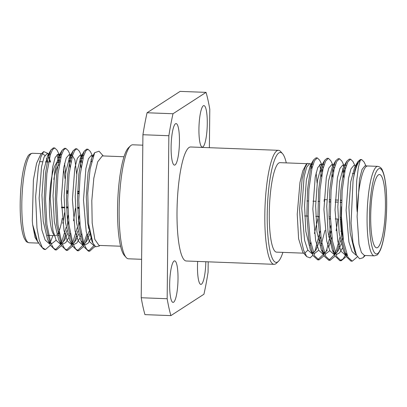 <?xml version="1.0" encoding="UTF-8"?>
<svg xmlns="http://www.w3.org/2000/svg" width="407" height="407" viewBox="0 0 407 407"><rect width="100%" height="100%" fill="white"/><g stroke="black" fill="none" stroke-linecap="round" stroke-linejoin="round"><path stroke-width="0.61" d="M286.289 162.892A55.006 10.872 92.2 0 0 282.514 153.637A55.006 10.872 92.2 0 0 267.231 214.545A55.006 10.872 92.2 0 0 278.429 261.319A55.006 10.872 92.2 0 0 282.896 252.381M278.429 261.319L276.439 263.243A57.046 11.274 -87.8 0 1 274.125 264.326A57.046 11.274 -87.8 0 1 264.825 214.733A57.046 11.274 -87.8 0 1 278.444 150.315A57.046 11.274 -87.8 0 1 280.672 151.572L282.514 153.637M126.206 257.545L124.369 255.479A55.006 10.872 -87.8 0 1 117.735 201.312A55.006 10.872 -87.8 0 1 128.449 147.797L130.444 145.879A57.046 11.274 92.2 0 0 119.327 201.368A57.046 11.274 92.2 0 0 126.206 257.545A57.046 11.274 92.2 0 0 128.434 258.801L141.616 259.305M142.811 145.172L132.758 144.795A57.046 11.274 92.2 0 0 130.444 145.879M78.953 191.285L77.61 191.234M67.867 190.863L66.519 190.812M78.897 193.045L77.554 192.994M67.811 192.623L66.463 192.572M66.499 191.432L67.847 191.483M77.589 191.85L78.933 191.9M66.448 193.193L67.796 193.244M77.534 193.61L78.882 193.661M61.472 207.112L64.265 207.219M66.473 207.305L67.821 207.356M77.564 207.723L78.907 207.774M78.927 208.394L77.579 208.343M67.837 207.972L66.494 207.921M64.291 207.84L61.498 207.733M53.821 179.462A34.636 6.848 -87.8 0 1 59.28 164.657M63.395 169.526A34.636 6.848 -87.8 0 1 65.023 178.648M64.55 212.719A34.636 6.848 -87.8 0 1 62.77 223.255M59.112 232.743A34.636 6.848 -87.8 0 1 58.847 233.028A34.636 6.848 -87.8 0 1 57.936 233.613M59.549 163.131A36.671 7.25 92.2 0 0 58.145 162.352A36.671 7.25 92.2 0 0 51.16 180.555A36.671 7.25 92.2 0 0 49.807 217.318A36.671 7.25 92.2 0 0 54.106 235.017M55.367 235.643A36.671 7.25 92.2 0 0 56.848 234.951M57.921 233.537A36.671 7.25 92.2 0 0 62.215 218.305M50.178 242.974L52.895 235.551M58.486 162.408L57.163 154.492M54.075 148.087L53.348 147.899L50.916 149.99L47.868 159.01L45.543 173.413L44.19 198.896L45.533 224.384L50.427 245.304L55.179 249.908L60.826 244.307M61.264 243.396L66.138 227.274M67.287 221.103L68.183 215.267M70.004 167.292L68.936 158.308M65.161 148.509L64.433 148.321L62.001 150.412L58.954 159.432L56.629 173.835L55.276 199.318L56.624 224.801L61.513 245.726L66.265 250.325L71.917 244.724M72.354 243.818L77.228 227.691M78.378 221.525L79.268 215.685M81.09 167.709L80.026 158.73M76.251 148.931L75.519 148.743L73.092 150.829L70.045 159.854L67.715 174.257L66.361 199.74L67.71 225.224L72.604 246.143L77.355 250.748L83.003 245.146M83.44 244.236L86.849 234.346M88.314 228.113L88.818 225.559M91.509 161.767L91.112 159.152M87.337 149.349L86.61 149.16L84.178 151.251L81.13 160.272L78.805 174.674L77.452 200.158L78.795 225.646L83.689 246.566L88.441 251.17L94.205 245.335M38.533 243.025L35.058 237.505L32.657 224.649L37.515 241.117L40.227 245.39L42.903 248.397A50.936 10.068 92.2 0 0 44.892 249.516A50.936 10.068 92.2 0 0 45.106 249.516M50.392 245.228L45.436 249.537L42.282 247.578L39.204 239.988L36.961 227.981L35.633 196.55L38.416 166.926L40.893 156.893L43.691 151.582L40.664 154.502L36.574 163.334L33.405 179.909L32.301 220.757L32.657 224.649L36.488 238.985L37.515 241.117M50.504 154.253L49.69 153.927L47.619 155.657L43.727 170.63L41.936 195.207L43.234 221.322L47.573 239.408L50.427 245.304M49.028 241.814L51.842 243.62L56.12 240.227M58.349 235.653L59.6 232.097M65.598 173.687L64.586 163.385M61.589 154.675L60.78 154.345L58.71 156.079L54.818 171.052L53.022 195.63L54.324 221.744L58.659 239.825L61.513 245.726M60.114 242.236L62.932 244.037L65.781 242.552L68.717 237.774M69.434 236.075L70.299 233.704M73.519 220.792L75.381 208.409M76.684 174.104L74.903 159.91L71.866 154.767L69.795 156.497L65.903 171.469L64.108 196.047L65.41 222.166L69.75 240.247L72.604 246.143M71.2 242.653L74.018 244.459L76.867 242.974L79.808 238.197M80.52 236.498L81.385 234.127M83.766 155.51L82.952 155.179L80.886 156.919L76.989 171.891L75.198 196.469L76.501 222.593L80.835 240.669L85.104 244.882L88.075 243.269L91.117 238.11M93.244 155.845L91.972 157.336L88.08 172.309L86.284 196.886L87.586 223.011L91.921 241.086L92.46 242.119M120.594 246.225L98.962 245.406L94.795 239.316L92.18 223.026L91.809 200.605L93.819 178.2L97.675 161.833L102.33 155.917L103.246 155.952L99.043 151.216L94.678 152.681L90.074 169.027L87.754 193.233L88.665 224.191L92.979 243.269L95.737 246.779L99.247 246.037L99.868 245.441M50.57 162.067L48.255 154.741M49.69 153.927L46.891 153.821L44.083 157.066L41.519 166.87L39.123 198.301L41.85 229.955L45.126 239.993L49.044 243.513L49.568 243.528M60.643 158.038L59.91 156.12L57.982 154.243L55.174 157.489L52.61 167.292L50.214 198.723L52.941 230.377L56.217 240.41L60.134 243.93L60.658 243.951M61.543 243.584L64.708 240.054L67.476 233.689M71.734 158.45L70.436 155.576M71.866 154.767L69.073 154.66L66.265 157.911L63.701 167.715L61.304 199.15L64.036 230.8L67.313 240.832L71.23 244.353L71.744 244.373M72.634 244.007L75.799 240.476L78.561 234.117M82.825 158.862L81.527 155.993M80.169 155.077L77.355 158.333L74.796 168.137L72.4 199.567L75.127 231.217L78.403 241.249L82.321 244.775M83.725 244.429L86.895 240.898L90.023 233.42M93.34 155.581L91.26 155.505L88.451 158.75L85.887 168.554L83.491 199.99L86.218 231.639L89.494 241.672L93.412 245.192L94.058 245.131M43.691 151.582L47.644 153.271L47.914 153.861M48.265 154.752L49.99 162.042M59.773 161.976L58.466 154.365M59.931 156.11L57.082 150.219L54.757 147.955L52.508 149.639L50.331 154.802L46.886 173.463L45.533 198.947L46.881 224.435L50.773 242.994L53.515 248.184L56.431 249.954L61.437 245.721M63.116 242.302L66.763 230.601M67.781 225.849L68.635 221.154M70.859 162.393L69.556 154.782M70.131 154.701L68.167 150.641L65.781 148.372L63.594 150.061L61.416 155.225L57.977 173.886L56.624 199.369L57.967 224.852L61.869 243.432L64.616 248.621L67.537 250.376L72.522 246.143M74.201 242.735L77.849 231.023M78.872 226.272L79.721 221.576M81.949 162.815L80.642 155.194M81.217 155.123L79.253 151.063L76.867 148.794L74.679 150.483L72.507 155.642L69.063 174.308L67.71 199.791L69.058 225.275L72.95 243.834L75.692 249.023L78.607 250.798L83.613 246.566M85.282 243.167L88.935 231.441M92.074 157.158L91.728 155.616M92.308 155.54L90.344 151.48L87.953 149.211L85.77 150.9L83.593 156.064L80.148 174.725L78.795 200.208L80.143 225.697L84.04 244.266L86.788 249.45L89.703 251.216L95.08 246.306L94.699 246.983M102.33 155.917L123.987 156.741M42.501 153.658L44.867 155.474M46.322 158.664L47.268 161.94M42.282 247.578A50.936 10.068 92.2 0 0 42.903 248.397M329.095 218.712L330.438 218.763M335.205 218.941L338.003 219.047M340.181 219.129L341.188 219.17M341.193 219.337L340.186 219.302M330.443 218.93L329.1 218.88M341.61 200.239L340.267 200.188M337.998 200.107L335.2 200M330.525 199.822L329.177 199.771M326.907 199.684L324.206 199.583M324.181 201.607L324.201 199.751M341.539 202.264L340.196 202.213M337.927 202.126L335.134 202.02M330.453 201.841L329.105 201.791M329.171 199.939L330.52 199.99M340.257 200.356L341.605 200.407M329.1 201.958L330.448 202.009M340.186 202.381L341.534 202.432M341.437 206.664A34.636 6.848 92.2 0 0 341.173 214.545A34.636 6.848 92.2 0 0 342.953 237.479M370.701 215.944A36.671 7.25 92.2 0 0 376.679 247.827A36.671 7.25 92.2 0 0 385.307 211.452A36.671 7.25 92.2 0 0 379.456 174.532A36.671 7.25 92.2 0 0 370.701 215.944M368.233 166L367.414 166.01C362.698 166.229 357.814 188.171 357.198 211.925C356.359 205.113 356.267 183.303 356.903 179.141L358.399 167.246L360.307 160.231L361.67 159.59L364.026 161.925L365.959 165.919M357.417 256.766L352.284 261.172L347.97 257.265L343.493 241.178L341.463 216.799L342.175 190.644L345.187 169.714L347.787 161.915L350.595 159.168L352.94 161.503L354.873 165.496M355.108 169.358L355.291 170.487M347.013 255.174L346.204 256.563L341.193 260.75L336.879 256.842L332.407 240.761L330.377 216.376L331.089 190.222L334.101 169.292L336.701 161.498L339.509 158.745L341.855 161.086L343.783 165.074M343.249 165.166L343.6 166.702M344.022 168.936L344.546 172.604M342.119 232.662L341.453 236.197M340.45 240.796L336.772 252.762M335.119 256.14L330.113 260.332L325.793 256.425L321.321 240.339L319.286 215.954L319.999 189.799L323.016 168.874L325.615 161.075L328.418 158.328L330.764 160.663L332.697 164.657M332.158 164.743L332.514 166.285M332.936 168.518L333.46 172.181M331.212 231.227L326.785 249.455L325.681 252.345M324.028 255.718L319.022 259.91L314.708 256.003L310.231 239.916L308.201 215.537L308.913 189.382L311.925 168.452L314.525 160.653L317.333 157.906L319.678 160.241L321.611 164.235M321.072 164.321L321.428 165.863M321.845 168.096L322.375 171.764M374.374 255.85A44.775 8.852 -87.8 0 1 367.078 216.921A44.775 8.852 -87.8 0 1 377.767 166.361C380.26 166.921 381.863 168.386 382.58 170.762C383.694 173.27 384.6 176.836 385.297 181.461C387.591 196.006 387.001 220.533 383.974 236.706C382.931 242.45 381.7 246.952 380.286 250.208C378.449 253.637 377.309 255.255 376.867 255.072L374.374 255.85L364.387 255.469L361.396 252.513L359.005 244.241L357.102 216.544L359.498 179.202L362.042 169.434L364.937 165.878L367.684 165.98M356.501 255.164L355.998 255.148L352.091 251.643L348.916 241.936L346.108 210.282L348.489 178.347L351.002 168.89L353.846 165.456L355.616 165.522M355.219 166.412L356.064 168.005M346.642 254.217L344.912 254.726L341.005 251.221L337.83 241.514L335.017 209.854L337.398 177.93L339.916 168.467L342.76 165.038L344.531 165.105M344.607 166.784L345.416 168.793M342.979 237.678L342.119 240.939M341.183 243.981L338.405 250.483L335.241 253.973M334.33 254.324L333.826 254.304L329.914 250.804L326.745 241.097L323.931 209.437L326.312 177.508L328.825 168.05L331.674 164.616L333.445 164.682M333.521 166.361L334.33 168.376M331.893 237.261L328.551 247.619M327.32 250.061L324.15 253.556M323.244 253.907L322.736 253.887L318.829 250.386L315.654 240.679L312.841 209.02L315.222 177.086L317.74 167.628L320.655 164.199M322.43 165.944L323.244 167.954M320.808 236.838L316.229 249.644L313.059 253.139M312.159 253.485L311.65 253.464L307.738 249.964L304.568 240.257L301.755 208.598L304.136 176.663L306.649 167.206L309.498 163.777L313.105 164.235M310.862 164.713L312.154 167.531M320.156 231.151L314.83 251.658M312.978 255.179L310.093 257.85L306.725 256.654L303.632 250.31L301.465 240.674L299.567 209.585L302.136 178.871L305.092 167.287L307.336 163.37L310.393 163.807M311.279 165.395L312.113 167.699M355.494 252.783L354.614 251.195L350.203 233.023L348.921 207.122L350.732 181.797L354.629 167.277M356.181 165.644L356.649 165.563M346.8 254.634L344.917 253.083M343.518 250.773L339.112 232.611L337.83 206.705L339.642 181.38L343.533 166.86M345.095 165.222L346.367 165.486M342.435 248.138L339.591 252.839L336.614 254.411L332.427 250.351L328.022 232.183L326.74 206.278L328.551 180.952L332.443 166.438M334.005 164.799L335.282 165.069M337.917 219.215L336.111 230.794M329.828 250.631L325.524 253.993L321.337 249.939L316.926 231.766L315.644 205.861L317.455 180.535L321.347 166.015L324.628 160.353L327.075 158.277L327.742 158.471M322.919 164.377L324.191 164.652M325.02 230.357L320.96 245.579M318.737 250.208L314.433 253.571L311.665 251.857M323.428 254.283L317.679 259.859L313.359 255.952L310.236 249.516L305.835 231.344L304.553 205.443L306.364 180.113L310.256 165.598L312.276 163.884M316.117 172.873L317.104 183.079M354.604 167.267L357.89 161.615L354.929 170.08L353.083 180.113L351.053 223.082L352.945 242.404L356.481 255.128L359.574 258.766L362.896 257.819L364.662 255.479M357.89 161.615L360.337 159.539L361.004 159.732M351.612 261.065L350.936 261.121L346.352 256.669L342.058 240.547L340.12 216.748L340.827 190.593L343.844 169.663L346.805 161.192L349.247 159.117L349.918 159.315M354.288 172.97L354.36 173.58M346.372 253.459L343.187 258.883L339.855 260.699L335.266 256.252L330.967 240.125L329.029 216.326L329.741 190.171L332.753 169.241L335.719 160.77L338.161 158.694L338.833 158.893M342.648 168.722L343.681 177.452M341.59 227.65L340.954 231.598M339.83 237.49L336.528 249.827L334.956 253.785M334.513 254.706L328.759 260.282L324.45 256.374L319.882 239.708L317.943 215.903L318.656 189.748L321.667 168.824L324.628 160.353M332.112 172.13L332.595 177.03M330.759 225.488L328.739 237.083M324.201 252.62L323.865 253.368M313.09 255.413L308.796 239.285L306.858 215.486L307.565 189.331L310.582 168.401L313.543 159.931L315.985 157.855L316.656 158.053M319.775 164.459L321.51 176.613M309.9 245.299L310.77 242.989M314.387 233.486L318.452 216.463M310.353 243.844L310.694 242.587M307.336 163.37L306.095 164.565L302.798 170.843L299.974 182.372L297.227 214.27L298.611 238.792L302.777 252.198M304.685 253.195L307.875 250.213M307.015 163.675L279.975 162.652A44.775 8.852 92.2 0 0 269.286 213.212A44.775 8.852 92.2 0 0 276.582 252.142L303.622 253.164M311.808 168.941L310.292 165.542M353.083 180.113A50.936 10.068 -87.8 0 1 360.307 160.231M278.444 150.315L190.634 146.988A57.046 11.274 92.2 0 0 177.014 211.406A57.046 11.274 92.2 0 0 186.309 260.999L274.125 264.326M208.186 261.828L208.079 272.263A130.932 25.88 -87.8 0 1 203.938 294.236L170.894 315.613L144.948 314.631A130.932 25.88 92.2 0 1 141.214 297.746L167.16 298.733A130.932 25.88 92.2 0 0 170.894 315.613M142.923 134.737L168.864 135.724A130.932 25.88 -87.8 0 1 173.006 113.746L147.064 112.764A130.932 25.88 92.2 0 0 142.923 134.737L141.214 297.746M147.064 112.764L180.108 91.387L206.049 92.369A130.932 25.88 -87.8 0 1 209.788 109.254L209.381 147.695M198.931 129.055A20.782 4.106 92.2 0 0 202.315 147.125A20.782 4.106 92.2 0 0 207.209 126.511A20.782 4.106 92.2 0 0 203.892 105.591A20.782 4.106 92.2 0 0 198.931 129.055M171.103 147.059A20.782 4.106 92.2 0 0 174.491 165.125A20.782 4.106 92.2 0 0 179.385 144.516A20.782 4.106 92.2 0 0 176.068 123.591A20.782 4.106 92.2 0 0 171.103 147.059M169.668 284.325A20.782 4.106 92.2 0 0 173.051 302.391A20.782 4.106 92.2 0 0 177.945 281.781A20.782 4.106 92.2 0 0 174.628 260.862A20.782 4.106 92.2 0 0 169.668 284.325M197.66 261.426A20.782 4.106 92.2 0 0 197.492 266.326A20.782 4.106 92.2 0 0 200.88 284.391A20.782 4.106 92.2 0 0 205.83 261.737M206.049 92.369L173.006 113.746M168.864 135.724L167.16 298.733M22.324 220.385A44.775 8.852 92.2 0 0 29.116 242.76C27.381 242.404 26.252 241.758 25.738 240.822L24.303 238.36C22.568 234.381 21.362 228.103 20.681 219.526C19.353 203.327 20.711 181.125 23.855 167.76C24.903 163.202 26.073 159.712 27.376 157.295C28.266 154.981 29.976 153.643 32.509 153.271A44.775 8.852 92.2 0 0 23.977 175.493A44.775 8.852 92.2 0 0 22.324 220.385M369.48 216.733A42.74 8.445 92.2 0 0 381.975 245.075A42.74 8.445 92.2 0 0 382.743 171.729A42.74 8.445 92.2 0 0 369.48 216.733M78.897 207.382L77.549 207.331M67.806 206.96L66.463 206.909M58.847 233.028L57.982 233.857M58.145 162.352L56.481 162.291M48.601 161.991L45.396 161.869M42.593 161.762L39.525 161.645M54.284 235.602L47.283 235.338M50.916 149.99L47.619 155.657M62.001 150.412L58.71 156.079M73.092 150.829L69.795 156.497M84.178 151.251L80.881 156.919M83.689 246.566L80.835 240.669M91.972 157.336L94.678 152.681M91.921 241.092L92.979 243.269M47.955 153.861L47.67 153.261M57.982 154.243L60.78 154.345M80.164 155.082L82.952 155.189M82.321 244.77L82.83 244.79M93.412 245.192L94.119 245.218M41.585 153.617L32.509 153.271M38.589 243.116L29.116 242.76M88.019 149.211L86.666 149.16M76.928 148.794L75.585 148.743M65.842 148.372L64.494 148.321M54.757 147.955L53.409 147.899M89.703 251.216L88.355 251.165M78.617 250.798L77.269 250.748M67.521 250.376L66.183 250.325M56.441 249.959L55.093 249.903M45.35 249.537L44.892 249.516M304.655 215.939L308.216 216.076M315.746 216.361L319.302 216.493M329.044 216.865L330.387 216.916M340.13 217.287L341.168 217.323M306.934 200.941L308.277 200.992M312.958 201.17L315.74 201.272M318.02 201.358L319.363 201.409M352.365 173.504L354.466 173.585M354.589 251.205L356.486 255.123M343.503 250.783L346.352 256.669M343.518 166.85L346.805 161.192M332.412 250.361L335.266 256.252M332.427 166.427L335.719 160.77M321.327 249.939L324.176 255.83M310.251 165.593L313.543 159.931M346.866 254.802L345.518 254.751M345.421 254.746L344.912 254.726M323.372 164.301L320.584 164.194M367.755 165.98L377.767 166.361M317.674 259.859L319.022 259.91M328.759 260.282L330.108 260.332M339.845 260.699L341.193 260.75M350.936 261.121L352.279 261.172M315.99 157.855L317.333 157.906M327.075 158.277L328.424 158.328M338.166 158.694L339.509 158.745M349.252 159.117L350.595 159.168M360.337 159.539L361.675 159.59M365.298 255.504L362.896 257.819M302.767 252.208L306.725 256.654"/></g></svg>
